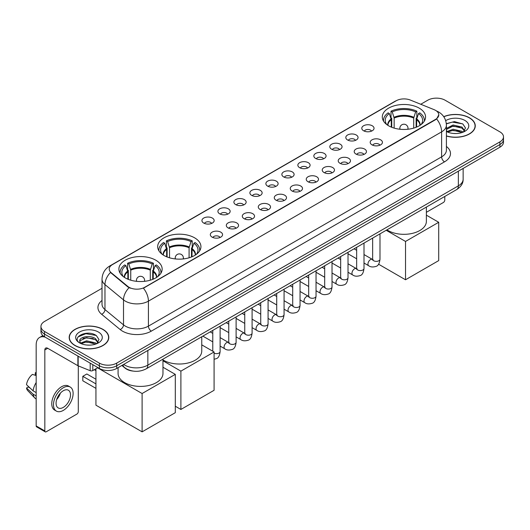 <?xml version="1.0" encoding="UTF-8"?>
<svg xmlns="http://www.w3.org/2000/svg" width="530" height="530" viewBox="0 0 530 530"><rect width="100%" height="100%" fill="white"/><g stroke="black" fill="none" stroke-linecap="round" stroke-linejoin="round"><path stroke-width="0.79" d="M194.603 237.824A21.631 12.488 0 0 0 171.031 235.121A21.631 12.488 0 0 0 157.675 246.655A21.631 12.488 0 0 0 164.008 255.486A21.631 12.488 0 0 0 187.58 258.196A21.631 12.488 0 0 0 200.936 246.655A21.631 12.488 0 0 0 194.603 237.824M155.813 260.217A21.631 12.488 0 0 0 132.242 257.514A21.631 12.488 0 0 0 118.892 269.048A21.631 12.488 0 0 0 125.226 277.879A21.631 12.488 0 0 0 148.797 280.589A21.631 12.488 0 0 0 162.153 269.048A21.631 12.488 0 0 0 155.813 260.217M419.23 108.14A21.631 12.488 0 0 0 395.658 105.43A21.631 12.488 0 0 0 382.302 116.971A21.631 12.488 0 0 0 388.636 125.802A21.631 12.488 0 0 0 412.214 128.505A21.631 12.488 0 0 0 425.563 116.971A21.631 12.488 0 0 0 419.23 108.14M363.593 130.764A6.122 3.531 180 0 1 362.374 129.764A6.122 3.531 180 0 1 364.401 125.371A6.122 3.531 180 0 1 372.245 125.769A6.122 3.531 180 0 1 373.464 129.764A6.122 3.531 180 0 1 363.593 130.764M371.503 131.129A3.67 2.12 0 0 0 370.516 130.095A3.67 2.12 0 0 0 366.899 129.559A3.67 2.12 0 0 0 364.335 131.129M347.6 139.993A6.122 3.531 180 0 1 346.388 138.993A6.122 3.531 180 0 1 348.415 134.6A6.122 3.531 180 0 1 356.259 134.998A6.122 3.531 180 0 1 357.478 138.993A6.122 3.531 180 0 1 347.6 139.993M355.517 140.364A3.67 2.12 0 0 0 354.53 139.33A3.67 2.12 0 0 0 350.913 138.787A3.67 2.12 0 0 0 348.349 140.364M331.614 149.221A6.122 3.531 180 0 1 330.402 148.228A6.122 3.531 180 0 1 332.429 143.829A6.122 3.531 180 0 1 340.273 144.226A6.122 3.531 180 0 1 341.486 148.228A6.122 3.531 180 0 1 331.614 149.221M339.525 149.593A3.67 2.12 0 0 0 338.544 148.559A3.67 2.12 0 0 0 334.92 148.022A3.67 2.12 0 0 0 332.363 149.593M315.628 158.457A6.122 3.531 180 0 1 314.416 157.456A6.122 3.531 180 0 1 316.443 153.064A6.122 3.531 180 0 1 324.287 153.455A6.122 3.531 180 0 1 325.5 157.456A6.122 3.531 180 0 1 315.628 158.457M323.538 158.821A3.67 2.12 0 0 0 322.558 157.788A3.67 2.12 0 0 0 318.934 157.251A3.67 2.12 0 0 0 316.377 158.821M299.642 167.685A6.122 3.531 180 0 1 298.43 166.685A6.122 3.531 180 0 1 300.457 162.293A6.122 3.531 180 0 1 308.301 162.684A6.122 3.531 180 0 1 309.513 166.685A6.122 3.531 180 0 1 299.642 167.685M307.552 168.05A3.67 2.12 0 0 0 306.565 167.016A3.67 2.12 0 0 0 302.948 166.48A3.67 2.12 0 0 0 300.391 168.05M283.656 176.914A6.122 3.531 180 0 1 282.437 175.914A6.122 3.531 180 0 1 284.471 171.521A6.122 3.531 180 0 1 292.315 171.919A6.122 3.531 180 0 1 293.527 175.914A6.122 3.531 180 0 1 283.656 176.914M291.566 177.278A3.67 2.12 0 0 0 290.579 176.252A3.67 2.12 0 0 0 286.962 175.708A3.67 2.12 0 0 0 284.398 177.278M267.67 186.143A6.122 3.531 180 0 1 266.451 185.142A6.122 3.531 180 0 1 268.478 180.75A6.122 3.531 180 0 1 276.322 181.147A6.122 3.531 180 0 1 277.541 185.142A6.122 3.531 180 0 1 267.67 186.143M275.58 186.514A3.67 2.12 0 0 0 274.593 185.48A3.67 2.12 0 0 0 270.976 184.944A3.67 2.12 0 0 0 268.412 186.514M251.684 195.378A6.122 3.531 180 0 1 250.465 194.377A6.122 3.531 180 0 1 252.492 189.985A6.122 3.531 180 0 1 260.336 190.376A6.122 3.531 180 0 1 261.555 194.377A6.122 3.531 180 0 1 251.684 195.378M259.594 195.742A3.67 2.12 0 0 0 258.607 194.709A3.67 2.12 0 0 0 254.99 194.172A3.67 2.12 0 0 0 252.426 195.742M235.691 204.606A6.122 3.531 180 0 1 234.479 203.606A6.122 3.531 180 0 1 236.506 199.214A6.122 3.531 180 0 1 244.35 199.605A6.122 3.531 180 0 1 245.562 203.606A6.122 3.531 180 0 1 235.691 204.606M243.608 204.971A3.67 2.12 0 0 0 242.621 203.937A3.67 2.12 0 0 0 239.003 203.401A3.67 2.12 0 0 0 236.44 204.971M219.705 213.835A6.122 3.531 180 0 1 218.493 212.835A6.122 3.531 180 0 1 220.52 208.442A6.122 3.531 180 0 1 228.364 208.84A6.122 3.531 180 0 1 229.576 212.835A6.122 3.531 180 0 1 219.705 213.835M227.615 214.2A3.67 2.12 0 0 0 226.635 213.166A3.67 2.12 0 0 0 223.011 212.629A3.67 2.12 0 0 0 220.453 214.2M203.719 223.064A6.122 3.531 180 0 1 202.506 222.063A6.122 3.531 180 0 1 204.534 217.671A6.122 3.531 180 0 1 212.378 218.069A6.122 3.531 180 0 1 213.59 222.063A6.122 3.531 180 0 1 203.719 223.064M211.629 223.435A3.67 2.12 0 0 0 210.642 222.401A3.67 2.12 0 0 0 207.025 221.858A3.67 2.12 0 0 0 204.467 223.435M371.987 144.842A6.122 3.531 180 0 1 370.775 143.842A6.122 3.531 180 0 1 372.802 139.45A6.122 3.531 180 0 1 380.646 139.847A6.122 3.531 180 0 1 381.858 143.842A6.122 3.531 180 0 1 371.987 144.842M379.897 145.207A3.67 2.12 0 0 0 378.917 144.173A3.67 2.12 0 0 0 375.293 143.637A3.67 2.12 0 0 0 372.736 145.207M356.001 154.071A6.122 3.531 180 0 1 354.789 153.071A6.122 3.531 180 0 1 356.816 148.678A6.122 3.531 180 0 1 364.66 149.076A6.122 3.531 180 0 1 365.872 153.071A6.122 3.531 180 0 1 356.001 154.071M363.911 154.442A3.67 2.12 0 0 0 362.924 153.409A3.67 2.12 0 0 0 359.307 152.872A3.67 2.12 0 0 0 356.75 154.442M340.015 163.3A6.122 3.531 180 0 1 338.796 162.306A6.122 3.531 180 0 1 340.83 157.913A6.122 3.531 180 0 1 348.674 158.304A6.122 3.531 180 0 1 349.886 162.306A6.122 3.531 180 0 1 340.015 163.3M347.925 163.671A3.67 2.12 0 0 0 346.938 162.637A3.67 2.12 0 0 0 343.321 162.101A3.67 2.12 0 0 0 340.757 163.671M324.029 172.535A6.122 3.531 180 0 1 322.81 171.535A6.122 3.531 180 0 1 324.837 167.142A6.122 3.531 180 0 1 332.681 167.533A6.122 3.531 180 0 1 333.9 171.535A6.122 3.531 180 0 1 324.029 172.535M331.939 172.899A3.67 2.12 0 0 0 330.952 171.866A3.67 2.12 0 0 0 327.335 171.329A3.67 2.12 0 0 0 324.771 172.899M308.043 181.763A6.122 3.531 180 0 1 306.824 180.763A6.122 3.531 180 0 1 308.851 176.371A6.122 3.531 180 0 1 316.695 176.762A6.122 3.531 180 0 1 317.914 180.763A6.122 3.531 180 0 1 308.043 181.763M315.953 182.128A3.67 2.12 0 0 0 314.966 181.094A3.67 2.12 0 0 0 311.349 180.558A3.67 2.12 0 0 0 308.785 182.128M292.05 190.992A6.122 3.531 180 0 1 290.837 189.992A6.122 3.531 180 0 1 292.865 185.599A6.122 3.531 180 0 1 300.709 185.997A6.122 3.531 180 0 1 301.921 189.992A6.122 3.531 180 0 1 292.05 190.992M299.967 191.356A3.67 2.12 0 0 0 298.98 190.33A3.67 2.12 0 0 0 295.362 189.786A3.67 2.12 0 0 0 292.798 191.356M276.064 200.221A6.122 3.531 180 0 1 274.851 199.22A6.122 3.531 180 0 1 276.879 194.828A6.122 3.531 180 0 1 284.723 195.226A6.122 3.531 180 0 1 285.935 199.22A6.122 3.531 180 0 1 276.064 200.221M283.974 200.592A3.67 2.12 0 0 0 282.993 199.558A3.67 2.12 0 0 0 279.37 199.022A3.67 2.12 0 0 0 276.812 200.592M260.078 209.456A6.122 3.531 180 0 1 258.865 208.456A6.122 3.531 180 0 1 260.892 204.063A6.122 3.531 180 0 1 268.736 204.454A6.122 3.531 180 0 1 269.949 208.456A6.122 3.531 180 0 1 260.078 209.456M267.988 209.82A3.67 2.12 0 0 0 267.001 208.787A3.67 2.12 0 0 0 263.383 208.25A3.67 2.12 0 0 0 260.826 209.82M244.091 218.685A6.122 3.531 180 0 1 242.879 217.684A6.122 3.531 180 0 1 244.906 213.292A6.122 3.531 180 0 1 252.75 213.683A6.122 3.531 180 0 1 253.963 217.684A6.122 3.531 180 0 1 244.091 218.685M252.002 219.049A3.67 2.12 0 0 0 251.015 218.015A3.67 2.12 0 0 0 247.397 217.479A3.67 2.12 0 0 0 244.833 219.049M228.105 227.913A6.122 3.531 180 0 1 226.886 226.913A6.122 3.531 180 0 1 228.914 222.52A6.122 3.531 180 0 1 236.764 222.918A6.122 3.531 180 0 1 237.977 226.913A6.122 3.531 180 0 1 228.105 227.913M236.016 228.278A3.67 2.12 0 0 0 235.028 227.244A3.67 2.12 0 0 0 231.411 226.707A3.67 2.12 0 0 0 228.847 228.278M212.119 237.142A6.122 3.531 180 0 1 210.9 236.141A6.122 3.531 180 0 1 212.927 231.749A6.122 3.531 180 0 1 220.772 232.147A6.122 3.531 180 0 1 221.99 236.141A6.122 3.531 180 0 1 212.119 237.142M220.029 237.513A3.67 2.12 0 0 0 219.042 236.479A3.67 2.12 0 0 0 215.425 235.943A3.67 2.12 0 0 0 212.861 237.513M434.09 109.657A11.017 6.36 180 0 1 435.561 110.372A11.017 6.36 180 0 1 438.787 114.871A11.017 6.36 180 0 1 435.561 119.369L144.677 287.306A11.017 6.36 180 0 1 127.856 286.458L111.22 272.738A11.017 6.36 180 0 1 109.226 269.094A11.017 6.36 180 0 1 112.453 264.596L396.215 100.766A11.017 6.36 180 0 1 410.326 100.051L434.09 109.657M132.871 371.06A12.243 7.069 180 0 1 125.126 368.171L121.854 365.468M446.406 136.024A19.795 11.428 0 0 0 475.264 125.868A19.795 11.428 0 0 0 469.467 117.786A19.795 11.428 0 0 0 443.742 116.666M102.979 329.375A19.795 11.428 0 0 0 81.408 326.904A19.795 11.428 0 0 0 69.185 337.458A19.795 11.428 0 0 0 74.988 345.54A19.795 11.428 0 0 0 96.553 348.018A19.795 11.428 0 0 0 108.776 337.458A19.795 11.428 0 0 0 102.979 329.375M438.787 114.871L436.627 118.919L435.561 119.694L143.438 288.194A14.283 8.248 60 0 1 148.426 301.139A16.324 9.427 180 0 1 125.345 301.139A16.324 9.427 180 0 1 123.51 299.881L104.973 284.59A16.324 9.427 180 0 1 102.018 279.184L102.018 304.18A16.324 9.427 0 0 0 104.973 309.586L123.51 324.87A16.324 9.427 0 0 0 125.345 326.129A16.324 9.427 0 0 0 148.426 326.129L441.623 156.853A16.324 9.427 0 0 0 446.406 150.189L446.406 125.199A16.324 9.427 180 0 1 441.623 131.864A14.283 8.248 -120 0 0 436.627 118.919M102.018 288.28L44.54 321.465A12.243 7.069 0 0 0 40.956 326.46L40.956 331.793A12.243 7.069 0 0 0 44.54 336.795L99.368 368.449L99.368 365.779A12.243 7.069 0 0 0 116.686 365.779L499.916 144.524A12.243 7.069 0 0 0 503.5 139.529A12.243 7.069 0 0 1 499.916 144.524L116.686 365.779A12.243 7.069 0 0 1 99.368 365.779L44.54 334.125L99.368 365.779L99.368 363.116A12.243 7.069 0 0 0 116.686 363.116L499.916 141.861A12.243 7.069 0 0 0 503.5 136.866A12.243 7.069 0 0 0 499.916 131.864L445.087 100.21A12.243 7.069 0 0 0 427.77 100.21L420.747 104.264M40.956 329.13A12.243 7.069 0 0 0 44.54 334.125A12.243 7.069 0 0 1 40.956 329.13M130.334 288.194L127.856 286.942L110.478 272.473A14.283 9.553 129.5 0 0 104.973 284.59L104.973 309.586A4.081 2.729 -50.5 0 1 101.627 314.27A20.405 11.779 180 0 1 102.018 300.444M40.956 326.46A12.243 7.069 0 0 0 44.54 331.462L99.368 363.116M99.368 368.449A12.243 7.069 0 0 0 116.686 368.449L499.916 147.194A12.243 7.069 0 0 0 503.5 142.192L503.5 136.866M446.406 135.892A19.59 11.309 0 0 0 475.065 125.868A19.59 11.309 0 0 0 469.322 117.872A19.59 11.309 0 0 0 443.815 116.779M453.263 133.441L456.337 133.534M447.148 131.486L453.084 129.221L461.994 131.307L463.074 132.169M447.691 132.056L453.084 130.281L462.186 132.5M446.406 130.161A9.222 5.326 0 0 0 447.777 132.129M446.406 128.412L453.084 124.994L461.994 127.074L464.644 130.738M446.406 129.472L453.084 126.047L461.994 128.134L464.432 131.009M446.492 131.526L446.969 131.818M446.406 131.486A13.303 7.678 0 0 0 464.883 131.301A13.303 7.678 0 0 0 464.883 120.436A13.303 7.678 0 0 0 445.697 120.654M463.386 132.043L465.473 127.949L462.836 123.974L454.429 121.595L446.32 123.642M447.24 131.897L446.406 130.917M446.346 123.881L452.362 122.105L462.657 123.854M449.427 126.869L452.362 126.339L459.709 126.968M449.427 131.102L452.362 130.566L459.709 131.201M426.378 212.305L443.352 202.506A2.04 1.179 120 0 0 444.796 200.009L444.796 196.438M75.127 345.454A19.59 11.309 0 0 0 96.48 347.905A19.59 11.309 0 0 0 108.57 337.458A19.59 11.309 0 0 0 102.833 329.461A19.59 11.309 0 0 0 81.487 327.01A19.59 11.309 0 0 0 69.39 337.458A19.59 11.309 0 0 0 75.127 345.454M86.768 345.03L89.848 345.123M80.653 343.082L86.595 340.817L95.506 342.897L96.579 343.765M81.203 343.652L86.595 341.87L95.698 344.089M80.745 343.493L79.791 341.26A9.222 5.326 0 0 0 81.282 343.725M98.149 342.327L95.506 338.67C89.968 334.536 78.572 337.087 79.791 341.26L79.758 340.85M79.818 341.386L80.07 340.704L86.595 337.643L95.506 339.723L97.944 342.599M96.897 343.632L98.984 339.538L96.347 335.57C87.013 328.858 70.424 337.703 80.004 343.122L80.474 343.413M98.388 332.025A13.303 7.678 0 0 0 79.573 332.025A13.303 7.678 0 0 0 79.573 342.89A13.303 7.678 0 0 0 98.388 342.89A13.303 7.678 0 0 0 98.388 332.025M78.056 336.901L85.867 333.695L96.162 335.45M82.938 338.458L85.867 337.928L93.22 338.557M82.938 342.691L85.867 342.161L93.22 342.791M391.272 127.094L391.272 119.74L389.351 113.552A18.689 10.792 0 0 0 386.291 123.861A18.689 10.792 0 0 0 386.761 124.563M391.743 127.286L391.743 118.263L391.021 117.845L391.021 111.181A20.405 11.779 0 0 1 416.845 111.181L415.626 111.883A18.689 10.792 0 0 0 392.24 111.883L394.154 118.077L394.154 128.108M413.711 128.108L413.711 118.077L415.626 111.883M386.946 229.834A22.446 12.958 0 0 0 388.059 230.53A22.446 12.958 0 0 0 412.525 233.339A22.446 12.958 0 0 0 426.378 221.368L426.378 207.071M416.845 111.181L416.845 117.845L416.123 118.263L416.123 127.286M389.351 113.552L388.132 112.844A20.405 11.779 0 0 0 383.528 120.303A20.405 11.779 0 0 0 383.587 121.211M392.24 111.883L391.021 111.181M424.278 121.211A20.405 11.779 0 0 0 424.338 120.303A20.405 11.779 0 0 0 419.733 112.844L418.514 113.552L416.732 118.959L416.593 127.094M421.105 124.563A18.689 10.792 0 0 0 421.582 123.861A18.689 10.792 0 0 0 418.514 113.552M405.523 279.767L405.523 241.441L438.708 222.282L438.708 260.601L405.523 279.767L378.572 264.205M405.523 241.441L386.178 230.278M426.378 215.167L438.708 222.282M166.645 256.778L166.645 249.431L164.724 243.237A18.689 10.792 0 0 0 161.657 253.545A18.689 10.792 0 0 0 162.134 254.248M167.116 256.971L167.116 247.947L166.393 247.53L166.393 240.865A20.405 11.779 0 0 1 192.218 240.865L190.999 241.574A18.689 10.792 0 0 0 167.612 241.574L169.527 247.762L169.527 257.799M189.084 257.799L189.084 247.762L190.999 241.574M162.968 359.943A22.446 12.958 0 0 0 163.432 360.221A22.446 12.958 0 0 0 187.898 363.03A22.446 12.958 0 0 0 201.751 351.052L201.751 336.755M192.218 240.865L192.218 247.53L191.496 247.947L191.496 256.971M164.724 243.237L163.505 242.535A20.405 11.779 0 0 0 158.901 249.988A20.405 11.779 0 0 0 158.96 250.895M167.612 241.574L166.393 240.865M199.651 250.895A20.405 11.779 0 0 0 199.711 249.988A20.405 11.779 0 0 0 195.106 242.535L193.887 243.237L192.105 248.649L191.966 256.778M196.478 254.248A18.689 10.792 0 0 0 196.955 253.545A18.689 10.792 0 0 0 193.887 243.237M180.896 409.451L180.896 371.132L214.08 351.973L214.08 390.292L180.896 409.451L175.298 406.218M180.896 371.132L162.968 360.784M201.751 344.851L214.08 351.973M127.856 279.171L127.856 271.824L125.941 265.629A18.689 10.792 0 0 0 122.874 275.938A18.689 10.792 0 0 0 123.344 276.64M128.333 279.363L128.333 270.34L127.604 269.922L127.604 263.258A20.405 11.779 0 0 1 153.435 263.258L152.216 263.96A18.689 10.792 0 0 0 128.823 263.96L130.744 270.154L130.744 280.191M150.295 280.191L150.295 270.154L152.216 263.96M118.077 367.648L118.077 373.445A22.446 12.958 0 0 0 124.649 382.614A22.446 12.958 0 0 0 149.109 385.423A22.446 12.958 0 0 0 162.968 373.445L162.968 359.148M153.435 263.258L153.435 269.922L152.706 270.34L152.706 279.363M125.941 265.629L124.722 264.927A20.405 11.779 0 0 0 120.118 272.38A20.405 11.779 0 0 0 120.177 273.288M128.823 263.96L127.604 263.258M160.868 273.288A20.405 11.779 0 0 0 160.928 272.38A20.405 11.779 0 0 0 156.323 264.927L155.105 265.629L153.322 271.042L153.183 279.171M157.695 276.64A18.689 10.792 0 0 0 158.165 275.938A18.689 10.792 0 0 0 155.105 265.629M95.937 388.358L82.806 380.779L82.806 376.313L95.937 383.892M142.106 431.844L142.106 393.525L175.298 374.365L175.298 412.684L142.106 431.844L95.937 405.185L95.937 368.767M142.106 393.525L97.58 367.813M162.968 367.244L175.298 374.365M82.806 376.313L86.847 373.981L95.937 379.228M92.803 364.66L92.803 370.569L97.924 367.615M45.149 337.146A16.324 9.427 -120 0 0 39.551 337.484A16.324 9.427 -120 0 0 36.172 344.957L36.172 425.928L44.831 430.93L44.831 349.952A4.081 2.358 60 0 1 45.673 348.084A4.081 2.358 60 0 1 47.713 348.29L77.89 365.707L77.89 356.047M44.831 430.93A2.04 1.179 120 0 0 45.249 431.864L36.596 426.862A2.04 1.179 -60 0 1 36.172 425.928M45.249 431.864A2.04 1.179 120 0 0 46.269 431.758L76.863 414.102A2.04 1.179 120 0 0 78.301 411.598L78.301 365.899M92.803 370.569A2.04 1.179 180 0 1 90.193 370.702L78.162 365.839A2.04 1.179 180 0 1 77.89 365.707M63.295 407.404A10.203 5.89 120 0 0 69.96 398.414A10.203 5.89 120 0 0 68.396 390.239A10.203 5.89 120 0 0 63.295 390.742A10.203 5.89 120 0 0 56.63 399.733A10.203 5.89 120 0 0 58.194 407.908A10.203 5.89 120 0 0 63.295 407.404M56.703 399.494A10.203 5.89 120 0 0 60.367 393.154M36.172 373.007L35.305 372.742L35.305 374.79L36.172 375.293M70.238 387.052L68.502 386.052A13.873 8.01 120 0 0 61.566 386.741A13.873 8.01 120 0 0 52.503 398.971A13.873 8.01 120 0 0 54.63 410.087L56.359 411.088A13.873 8.01 120 0 0 63.295 410.399A13.873 8.01 120 0 0 72.365 398.176A13.873 8.01 120 0 0 70.238 387.052A13.873 8.01 120 0 0 63.295 387.741A13.873 8.01 120 0 0 54.232 399.971A13.873 8.01 120 0 0 56.359 411.088M36.172 382.547A13.469 7.778 120 0 0 33.105 390.842L26.5 384.661A10.613 6.128 120 0 1 32.423 374.405L36.172 375.545M36.172 392.611L33.105 390.842M30.071 388.006L28.275 386.973L26.5 387.993L33.105 394.174L36.172 395.943M33.105 394.174A13.469 7.778 120 0 0 34.768 397.937A13.469 7.778 120 0 0 35.788 398.739L36.172 398.964M36.172 372.504A10.613 6.128 120 0 0 35.305 372.742M26.5 387.993A10.613 6.128 120 0 0 27.752 390.636L34.768 397.937M111.22 272.738L111.22 273.222M127.856 286.458L127.856 286.942M144.677 287.306L144.677 287.638M151.315 331.131A4.081 2.358 60 0 1 148.426 326.129L148.426 301.139L441.623 131.864L441.623 156.853A4.081 2.358 60 0 0 444.504 161.855L151.315 331.131A20.405 11.779 180 0 1 122.456 331.131A20.405 11.779 180 0 1 120.171 329.554L101.627 314.27M446.406 125.199C446.127 119.329 443.544 114.93 438.661 111.996L436.601 110.995A14.283 6.691 112 0 0 436.409 110.922M111.24 265.424A14.283 8.248 -120 0 0 109.763 265.981C104.874 268.915 102.297 273.314 102.018 279.184M109.763 265.981L395.016 101.29A14.283 8.248 60 0 1 396.095 100.832M129.075 287.697A14.283 9.553 129.5 0 0 123.51 299.881L123.51 324.87A4.081 2.729 -50.5 0 1 120.171 329.554M446.406 146.452A20.405 11.779 180 0 1 444.504 161.855M116.686 363.116L116.686 368.449M499.916 141.861L499.916 147.194M44.54 331.462L44.54 336.795M123.669 364.415A16.324 9.427 0 0 0 124.762 365.117A16.324 9.427 0 0 0 147.85 365.117L458.357 185.844A16.324 9.427 0 0 0 463.141 179.18C463.26 183.234 461.1 186.699 456.668 189.581L146.161 368.853A8.162 4.71 60 0 0 147.85 365.117L147.85 350.456M458.357 171.183L458.357 185.844A8.162 4.71 60 0 1 456.668 189.581M123.006 364.799A8.162 5.459 129.5 0 0 124.431 367.449L121.953 365.408M391.272 119.74A15.999 9.235 0 0 0 387.933 125.371M413.711 118.077A15.999 9.235 0 0 0 394.154 118.077M391.133 118.959A16.192 9.348 0 0 0 387.775 125.272M413.844 117.296A16.192 9.348 0 0 0 394.022 117.296M420.091 125.272A16.192 9.348 0 0 0 416.732 118.959M419.932 125.371A15.999 9.235 0 0 0 416.593 119.74M400.216 129.274A4.081 2.358 180 0 1 399.852 128.3L399.852 129.234M408.014 129.234L408.014 128.3A4.081 2.358 180 0 1 407.65 129.274M166.645 249.431A15.999 9.235 0 0 0 163.306 255.062M189.084 247.762A15.999 9.235 0 0 0 169.527 247.762M166.506 248.649A16.192 9.348 0 0 0 163.147 254.956M189.217 246.98A16.192 9.348 0 0 0 169.395 246.98M195.464 254.956A16.192 9.348 0 0 0 192.105 248.649M195.305 255.062A15.999 9.235 0 0 0 191.966 249.431M175.589 258.958A4.081 2.358 180 0 1 175.225 257.984L175.225 258.918M183.387 258.918L183.387 257.984A4.081 2.358 180 0 1 183.022 258.958M127.856 271.824A15.999 9.235 0 0 0 124.523 277.455M150.295 270.154A15.999 9.235 0 0 0 130.744 270.154M127.723 271.042A16.192 9.348 0 0 0 124.364 277.349M150.434 269.373A16.192 9.348 0 0 0 130.605 269.373M156.675 277.349A16.192 9.348 0 0 0 153.322 271.042M156.516 277.455A15.999 9.235 0 0 0 153.183 271.824M136.806 281.351A4.081 2.358 180 0 1 136.442 280.377L136.442 281.311M144.604 281.311L144.604 280.377A4.081 2.358 180 0 1 144.239 281.351M379.99 233.849L379.99 259.236A3.67 2.12 180 0 1 378.745 260.826A3.67 2.12 180 0 1 373.716 260.74A3.67 2.12 180 0 1 372.643 259.236L372.524 260.031L372.855 259.76M379.99 259.236C379.487 263.503 378.168 265.888 376.028 266.385C372.994 267.325 370.556 267.113 368.708 265.749A3.67 2.12 -60 0 1 368.145 262.807A3.67 2.12 -60 0 1 370.543 259.567A3.67 2.12 -60 0 1 370.708 259.481A3.67 2.12 -60 0 1 372.385 259.389L373.127 259.68M364.004 243.084L364.004 268.465A3.67 2.12 180 0 1 362.758 270.055A3.67 2.12 180 0 1 357.73 269.969A3.67 2.12 180 0 1 356.657 268.465L356.538 269.26L356.869 268.988M364.004 268.465C363.5 272.731 362.175 275.116 360.042 275.613C357.008 276.554 354.57 276.342 352.722 274.984A3.67 2.12 -60 0 1 352.158 272.036A3.67 2.12 -60 0 1 354.557 268.803A3.67 2.12 -60 0 1 354.722 268.71A3.67 2.12 -60 0 1 356.392 268.617L357.141 268.915M348.018 252.313L348.018 277.7A3.67 2.12 180 0 1 346.772 279.29A3.67 2.12 180 0 1 341.744 279.197A3.67 2.12 180 0 1 340.671 277.7L340.551 278.488L340.883 278.217M348.018 277.7C347.514 281.96 346.189 284.345 344.05 284.842C341.022 285.783 338.577 285.571 336.735 284.212A3.67 2.12 -60 0 1 336.172 281.264A3.67 2.12 -60 0 1 338.571 278.031A3.67 2.12 -60 0 1 338.736 277.945A3.67 2.12 -60 0 1 340.406 277.846L341.154 278.144M332.025 261.542L332.025 286.929A3.67 2.12 180 0 1 330.786 288.519A3.67 2.12 180 0 1 325.758 288.426A3.67 2.12 180 0 1 324.685 286.929L324.565 287.724L324.89 287.452M332.025 286.929C331.522 291.195 330.203 293.574 328.063 294.077C325.029 295.011 322.591 294.799 320.749 293.441A3.67 2.12 -60 0 1 320.186 290.5A3.67 2.12 -60 0 1 322.584 287.26A3.67 2.12 -60 0 1 322.75 287.174A3.67 2.12 -60 0 1 324.42 287.081L325.168 287.373M316.039 270.77L316.039 296.157A3.67 2.12 180 0 1 314.8 297.747A3.67 2.12 180 0 1 309.772 297.655A3.67 2.12 180 0 1 308.692 296.157L308.579 296.952L308.904 296.681M316.039 296.157C315.535 300.424 314.217 302.802 312.077 303.306C309.043 304.246 306.605 304.034 304.763 302.67A3.67 2.12 -60 0 1 304.2 299.728A3.67 2.12 -60 0 1 306.598 296.489A3.67 2.12 -60 0 1 306.757 296.402A3.67 2.12 -60 0 1 308.433 296.31L309.182 296.601M300.053 280.006L300.053 305.386A3.67 2.12 180 0 1 298.807 306.976A3.67 2.12 180 0 1 293.786 306.89A3.67 2.12 180 0 1 292.706 305.386L292.593 306.181L292.918 305.909M300.053 305.386C299.549 309.652 298.231 312.037 296.091 312.534C293.057 313.475 290.619 313.263 288.77 311.898A3.67 2.12 -60 0 1 288.207 308.957A3.67 2.12 -60 0 1 290.612 305.724A3.67 2.12 -60 0 1 290.771 305.631A3.67 2.12 -60 0 1 292.447 305.538L293.189 305.837M284.067 289.234L284.067 314.621A3.67 2.12 180 0 1 282.821 316.211A3.67 2.12 180 0 1 277.799 316.118A3.67 2.12 180 0 1 276.72 314.621L276.6 315.41L276.932 315.138M284.067 314.621C283.563 318.881 282.245 321.266 280.105 321.763C277.071 322.704 274.633 322.492 272.784 321.134A3.67 2.12 -60 0 1 272.221 318.185A3.67 2.12 -60 0 1 274.619 314.952A3.67 2.12 -60 0 1 274.785 314.86A3.67 2.12 -60 0 1 276.461 314.767L277.203 315.065M268.081 298.463L268.081 323.85A3.67 2.12 180 0 1 266.835 325.44A3.67 2.12 180 0 1 261.807 325.347A3.67 2.12 180 0 1 260.733 323.85L260.614 324.638L260.945 324.367M268.081 323.85C267.577 328.116 266.252 330.495 264.119 330.998C261.085 331.932 258.647 331.72 256.798 330.362A3.67 2.12 -60 0 1 256.235 327.421A3.67 2.12 -60 0 1 258.633 324.181A3.67 2.12 -60 0 1 258.799 324.095A3.67 2.12 -60 0 1 260.469 324.002L261.217 324.294M252.094 307.691L252.094 333.078A3.67 2.12 180 0 1 250.849 334.668A3.67 2.12 180 0 1 245.821 334.576A3.67 2.12 180 0 1 244.747 333.078L244.628 333.873L244.959 333.602M252.094 333.078C251.591 337.345 250.266 339.723 248.133 340.227C245.098 341.161 242.654 340.956 240.812 339.591A3.67 2.12 -60 0 1 240.249 336.649A3.67 2.12 -60 0 1 242.647 333.41A3.67 2.12 -60 0 1 242.813 333.324A3.67 2.12 -60 0 1 244.482 333.231L245.231 333.522M236.108 316.92L236.108 342.307A3.67 2.12 180 0 1 234.863 343.897A3.67 2.12 180 0 1 229.834 343.811A3.67 2.12 180 0 1 228.761 342.307L228.642 343.102L228.973 342.83M236.108 342.307C235.605 346.574 234.28 348.959 232.14 349.455C229.112 350.396 226.668 350.184 224.826 348.819A3.67 2.12 -60 0 1 224.263 345.878A3.67 2.12 -60 0 1 226.661 342.638A3.67 2.12 -60 0 1 226.827 342.552A3.67 2.12 -60 0 1 228.496 342.459L229.245 342.751M220.116 326.155L220.116 351.536A3.67 2.12 180 0 1 218.877 353.126A3.67 2.12 180 0 1 214.08 353.159M44.831 349.952L47.713 348.29M78.162 356.206L78.162 365.839M90.193 370.702L90.193 363.149M395.016 101.29L397.632 100.071M146.161 368.853C139.589 372.153 133.023 372.153 126.458 368.853L124.431 367.449M463.141 179.18L463.141 168.421M475.065 127.505L475.065 125.868M108.57 339.094L108.57 337.458M69.39 339.094L69.39 337.458M383.528 121.112L383.528 120.303M424.338 121.112L424.338 120.303M408.014 128.3A4.081 4.081 0 0 0 401.892 124.762A4.081 4.081 0 0 0 399.852 128.3M158.901 250.796L158.901 249.988M199.711 250.796L199.711 249.988M183.387 257.984A4.081 4.081 0 0 0 177.265 254.453A4.081 4.081 0 0 0 175.225 257.984M120.118 273.188L120.118 272.38M160.928 273.188L160.928 272.38M144.604 280.377A4.081 4.081 0 0 0 138.482 276.846A4.081 4.081 0 0 0 136.442 280.377M95.937 370.636L94.314 369.701M368.708 265.749L364.004 263.032M356.657 258.792L348.018 253.804M372.643 238.096L372.643 259.236M372.385 259.389L364.004 254.552M356.657 250.312L354.073 248.815M352.722 274.984L348.018 272.261M340.671 268.021L332.025 263.032M356.657 247.325L356.657 268.465M356.392 268.617L348.018 263.781M340.671 259.541L338.08 258.044M336.735 284.212L332.025 281.496M324.685 277.25L316.039 272.261M340.671 256.553L340.671 277.7M340.406 277.846L332.025 273.01M324.685 268.77L322.094 267.279M320.749 293.441L316.039 290.725M308.692 286.485L300.053 281.496M324.685 265.782L324.685 286.929M324.42 287.081L316.039 282.238M308.692 277.998L306.108 276.508M304.763 302.67L300.053 299.953M292.706 295.714L284.067 290.725M308.692 275.017L308.692 296.157M308.433 296.31L300.053 291.474M292.706 287.233L290.122 285.736M288.77 311.898L284.067 309.182M276.72 304.942L268.081 299.953M292.706 284.246L292.706 305.386M292.447 305.538L284.067 300.702M276.72 296.462L274.136 294.965M272.784 321.134L268.081 318.411M260.733 314.171L252.094 309.182M276.72 293.474L276.72 314.621M276.461 314.767L268.081 309.931M260.733 305.691L258.15 304.2M256.798 330.362L252.094 327.646M244.747 323.406L236.108 318.411M260.733 302.703L260.733 323.85M260.469 324.002L252.094 319.159M244.747 314.919L242.164 313.429M240.812 339.591L236.108 336.875M228.761 332.635L220.116 327.646M244.747 311.931L244.747 333.078M244.482 333.231L236.108 328.395M228.761 324.148L226.171 322.657M224.826 348.819L220.116 346.103M212.775 341.863L202.838 336.126M228.761 321.167L228.761 342.307M228.496 342.459L220.116 337.623M212.775 333.383L210.185 331.886M220.116 351.536C219.612 355.802 218.294 358.187 216.154 358.684L214.08 359.28M212.775 330.395L212.775 351.218M39.551 337.484L42.857 335.576"/></g></svg>
